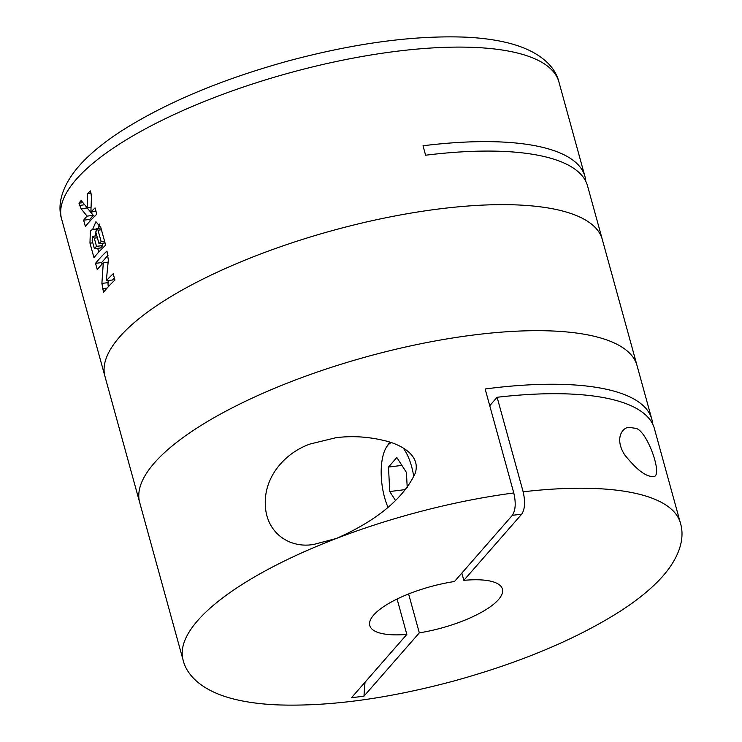<?xml version="1.0" encoding="UTF-8"?>
<svg xmlns="http://www.w3.org/2000/svg" width="742" height="742" viewBox="0 0 742 742"><rect width="100%" height="100%" fill="white"/><g stroke="black" fill="none" stroke-linecap="round" stroke-linejoin="round"><path stroke-width="1.11" d="M489.748 405.698L497.103 397.276L523.147 491.807C525.429 501.759 524.946 509.216 521.7 514.178L463.833 580.355A68.783 21.407 -15.4 0 1 502.399 589.055A68.783 21.407 -15.4 0 1 498.494 599.592A68.783 21.407 -15.4 0 1 419.323 632.861L363.96 696.182L351.485 697.73L406.839 634.41A68.783 21.407 -15.4 0 1 369.785 625.58A68.783 21.407 -15.4 0 1 454.475 581.515L512.342 515.328C515.588 510.357 516.07 502.909 513.779 492.966L485.138 388.984A257.928 80.266 -15.4 0 1 651.773 419.091A257.928 80.266 -15.4 0 1 652.617 423.942M419.323 632.861L408.61 593.962M406.839 634.41L397.091 599.026M463.833 580.355L461.839 573.102M634.929 428.227C646.829 428.338 664.47 479.044 652.793 476.475C645.781 476.707 636.413 469.5 624.681 454.846C613.977 438.077 622.937 427.049 629.225 427.383L634.929 428.227M523.147 491.807A257.928 80.266 -15.4 0 1 680.414 523.073C685.154 538.386 679.598 558.448 659.777 579.511C649.491 590.317 636.256 600.927 620.062 611.352C576.005 639.242 520.958 662.365 454.929 680.72C388.678 698.565 329.68 706.625 277.944 704.9C259.496 704.139 243.339 701.802 229.473 697.897C201.657 689.893 186.789 675.443 183.089 660.055L139.691 502.51A257.928 80.266 -15.4 0 1 367.04 356.633A257.928 80.266 -15.4 0 1 637.026 365.528L602.309 239.49A257.928 80.266 164.6 0 0 387.157 217.508A257.928 80.266 164.6 0 0 119.62 336.951A257.928 80.266 164.6 0 0 104.974 376.472A257.928 80.266 -15.4 0 1 332.323 230.604A257.928 80.266 -15.4 0 1 602.309 239.49L587.553 185.927A257.928 80.266 -15.4 0 0 425.611 155.217L423.014 145.766A257.928 80.266 -15.4 0 1 584.946 176.475A257.928 80.266 -15.4 0 1 585.781 181.326M183.089 660.055A257.928 80.266 -15.4 0 1 336.247 538.516L313.949 544.378C289.853 548.839 265.979 533.09 265.302 504.458C264.18 475.845 285.93 452.388 310.212 443.985L336.024 437.687C351.903 435.73 367.763 436.648 383.633 440.442C399.15 443.735 421.437 454.558 415.177 473.368C400.55 504.393 366.52 525.206 336.247 538.516A257.928 80.266 -15.4 0 1 513.779 492.966M497.103 397.276A257.928 80.266 -15.4 0 1 654.379 428.542L680.414 523.073M401.904 465.401L388.493 467.061L396.831 457.517L406.43 472.441L407.21 487.568M388.493 467.061L389.745 491.529L395.458 500.414M391.155 442.659A40.198 16.287 -97.1 0 0 387.945 445.154A40.198 16.287 -97.1 0 0 386.499 447.111A40.198 16.287 -97.1 0 0 387.945 507.12M413.832 476.985A40.198 16.287 -97.1 0 0 403.184 447.992M405.614 489.562L389.745 491.529M365.027 682.232A429.878 174.157 -97.1 0 0 363.96 696.182M61.586 218.927C56.846 203.614 62.402 183.552 82.223 162.489C92.509 151.683 105.744 141.073 121.938 130.648C165.995 102.758 221.042 79.635 287.071 61.28C353.322 43.435 412.32 35.375 464.056 37.1C482.504 37.861 498.661 40.198 512.527 44.103C540.343 52.107 555.211 66.557 558.912 81.945A257.928 80.266 164.6 0 0 343.759 59.963A257.928 80.266 164.6 0 0 76.222 179.406A257.928 80.266 164.6 0 0 61.586 218.927L139.691 502.51A257.928 80.266 -15.4 0 1 367.04 356.633A257.928 80.266 -15.4 0 1 637.026 365.528L651.773 419.091M82.891 202.668L78.958 203.15A257.928 80.266 -15.4 0 1 81.138 200.525L87.166 207.76L87.584 193.588A257.928 80.266 -15.4 0 1 90.366 190.889L90.988 193.161L87.584 193.588M96.015 211.405L90.858 212.036L91.461 197.558L90.988 193.161M90.858 212.036A257.928 80.266 -15.4 0 1 95.05 207.899L96.785 214.206A257.928 80.266 164.6 0 0 88.242 223.045A257.928 80.266 164.6 0 0 85.376 226.468L83.642 220.17A257.928 80.266 -15.4 0 1 86.508 216.747A257.928 80.266 -15.4 0 1 87.055 216.126L81.073 208.715L78.958 203.15M92.62 229.473L90.357 230.688L89.977 243.172L93.974 257.659A257.928 80.266 164.6 0 1 96.84 254.237A257.928 80.266 164.6 0 1 105.661 245.129L100.801 227.479L95.931 221.691L92.62 229.473L96.033 229.055M98.398 259.913A257.928 80.266 -15.4 0 1 106.941 251.074L108.351 260.015L106.31 280.745A257.928 80.266 -15.4 0 1 113.192 273.761L114.927 280.059A257.928 80.266 164.6 0 0 106.384 288.898A257.928 80.266 164.6 0 0 103.518 292.32L101.895 283.407L103.286 262.761A257.928 80.266 164.6 0 0 100.133 266.211A257.928 80.266 164.6 0 0 97.267 269.634L95.532 263.336A257.928 80.266 -15.4 0 1 98.398 259.913M114.324 277.888L112.506 279.975L106.31 280.745M108.072 255.211L101.635 262.575L95.532 263.336M101.635 262.575L102.044 264.078M108.1 262.158L103.286 262.761M108.193 280.513L108.054 282.646A6.882 2.782 -97.1 0 0 108.332 286.727M99.298 224.019A9.627 3.905 -97.1 0 0 98.797 228.258M95.774 231.782A9.971 4.044 -97.1 0 0 95.245 235.975M96.516 246.344A257.928 80.266 164.6 0 0 94.419 248.728L100.652 247.958L102.73 245.574L96.516 246.344L94.262 238.154L92.806 236.308L92.156 240.538L94.419 248.728M105.039 242.931L99.011 243.682A257.928 80.266 164.6 0 1 101.135 241.53L104.557 241.104M101.431 229.76L98.009 230.187L96.636 228.555L95.894 232.339L99.011 243.682M102.73 245.574L102.099 243.302M98.009 230.187L101.135 241.53M97.703 248.32L98.751 252.104M91.025 207.278L87.166 207.76M86.731 207.25A6.882 2.782 -97.1 0 0 87.213 207.955L93.288 215.356L87.055 216.126M93.288 215.356L89.745 219.409L83.642 220.17M89.745 219.409L90.153 220.912M521.7 514.178L512.342 515.328M108.054 282.646L101.895 283.407M107.126 288.054L102.498 288.629M92.787 242.82L89.977 243.172M97.388 237.765L94.262 238.154M84.653 204.792L79.579 205.423M87.213 207.955L81.073 208.715M652.784 476.447L652.227 476.512M337.1 437.557L336.024 437.687M386.499 447.111L389.624 442.158M558.912 81.945L584.946 176.475M96.84 235.78L92.833 236.271M100.949 227.998L96.636 228.527"/></g></svg>
